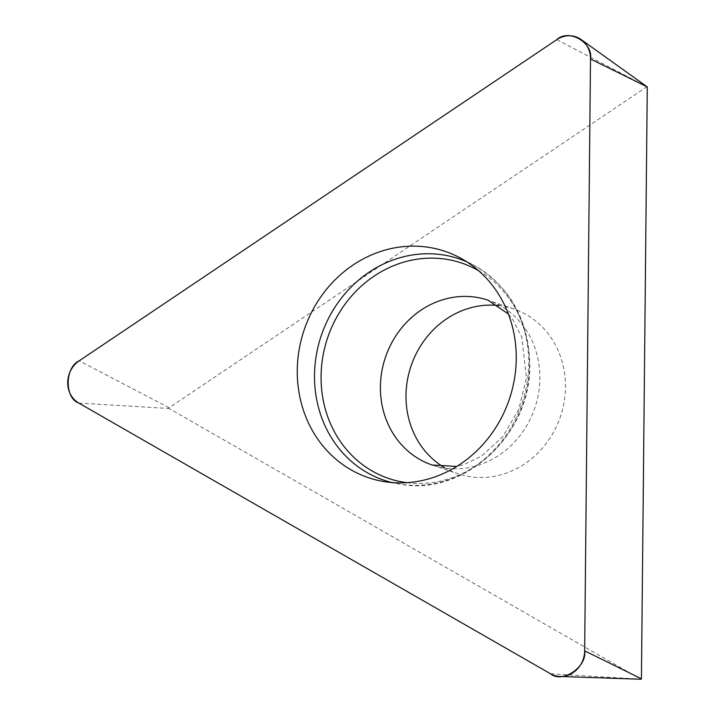 <?xml version="1.0" encoding="UTF-8"?>
<svg xmlns="http://www.w3.org/2000/svg" width="715" height="715" viewBox="0 0 715 715"><rect width="100%" height="100%" fill="white"/><g stroke="black" fill="none" stroke-linecap="round" stroke-linejoin="round"><path stroke-width="0.54" stroke-dasharray="3.58 2.68" d="M443.979 467.306A87.007 78.856 -71.3 0 0 457.797 473.705A87.007 78.856 -71.3 0 0 560.417 416.622A87.007 78.856 -71.3 0 0 513.674 308.898A87.007 78.856 -71.3 0 0 498.811 305.573M550.541 673.78L640.828 679.205L169.097 408.506L169.106 407.765L647.111 86.595M169.106 407.765L79.231 360.807M556.806 39.647L646.682 86.604M78.82 403.09L169.097 408.506M466.815 261.833A116.894 105.936 108.7 0 1 473.768 265.211A116.894 105.936 108.7 0 1 528.725 363.864A116.894 105.936 108.7 0 1 399.551 484.109A116.894 105.936 108.7 0 1 391.981 482.562M406.79 482.688A113.73 103.076 -71.3 0 0 529.493 365.258A113.73 103.076 -71.3 0 0 478.648 270.744M513.674 308.898L488.077 300.22A87.007 78.856 108.7 0 1 534.82 407.943A87.007 78.856 108.7 0 1 432.2 465.027L457.797 473.705M384.205 481.615L399.551 484.109C463.374 496.952 531.29 435.015 529.806 364.775C528.707 319.641 510.027 286.456 473.768 265.211L460.067 257.865M508.401 314.01L512.87 319.659L521.771 337.185L526.454 377.842L518.831 409.212L502.895 436.525L481.49 456.134L463.615 464.705L456.724 466.439"/><path stroke-width="1.07" d="M498.811 305.573A87.007 78.856 -71.3 0 0 406.004 395.538A87.007 78.856 -71.3 0 0 443.979 467.306M581.116 39.54A24.668 22.353 -71.3 0 0 556.806 39.647L79.231 360.807A24.668 22.353 -71.3 0 0 78.82 403.09L550.541 673.78A24.668 22.353 -71.3 0 0 559.988 676.462A24.668 22.353 -71.3 0 0 584.655 650.838L590.501 58.988A24.668 22.353 -71.3 0 0 581.116 39.54L647.272 86.944L641.427 678.794L640.828 679.205M297.27 370.343A119.485 108.287 -71.3 0 0 384.205 481.615A119.485 108.287 -71.3 0 0 509.312 399.301A119.485 108.287 -71.3 0 0 460.067 257.865A119.485 108.287 -71.3 0 0 297.27 370.343M584.655 650.838L590.501 58.988C593.379 42.551 568.622 28.35 556.806 39.647L79.231 360.807C64.761 367.188 64.448 398.246 78.82 403.09L550.541 673.78C562.142 683.835 587.212 666.979 584.655 650.838L641.427 678.794M647.272 86.944L590.501 58.988M391.981 482.562A116.894 105.936 108.7 0 1 314.502 375.259A116.894 105.936 108.7 0 1 466.815 261.833M478.648 270.744A113.73 103.076 -71.3 0 0 374.285 276.008A113.73 103.076 -71.3 0 0 321.062 376.34A113.73 103.076 -71.3 0 0 406.79 482.688M456.724 466.439L432.2 465.027A87.007 78.856 108.7 0 1 380.407 386.86A87.007 78.856 108.7 0 1 488.077 300.22L508.401 314.01M640.989 679.25L559.988 676.462"/></g></svg>
